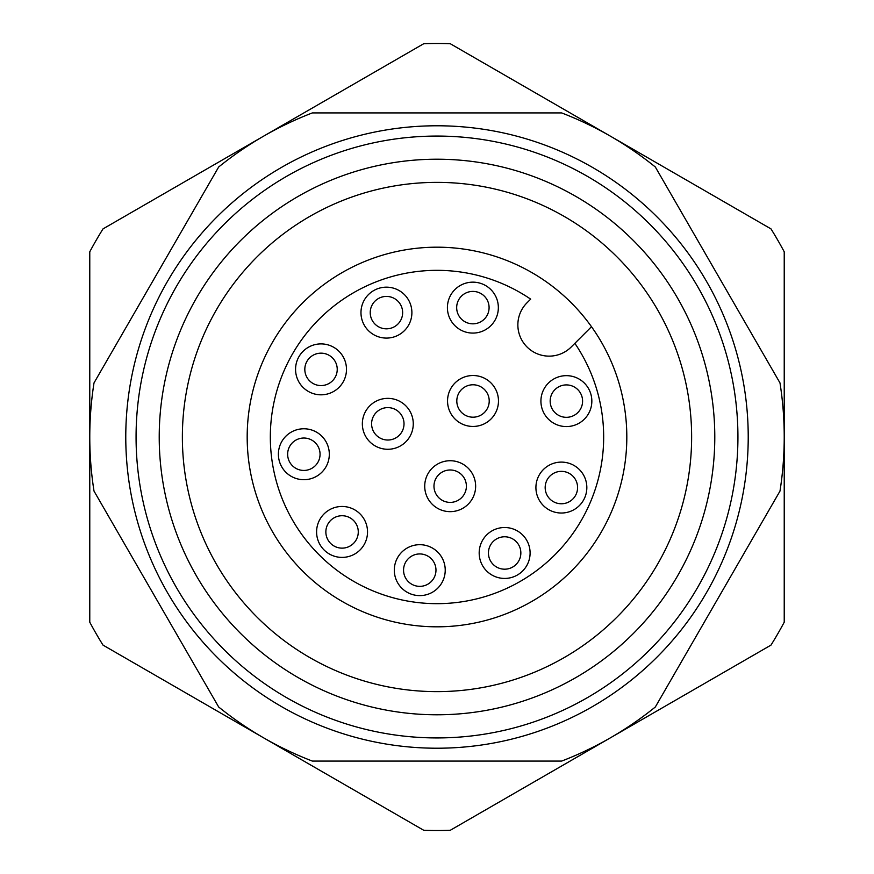 <?xml version="1.0" encoding="UTF-8"?>
<svg xmlns="http://www.w3.org/2000/svg" width="874" height="874" viewBox="0 0 874 874"><rect width="100%" height="100%" fill="white"/><g stroke="black" fill="none" stroke-linecap="round" stroke-linejoin="round"><path stroke-width="1.31" d="M321.02 353.162A16.202 16.202 0 0 0 306.993 377.47A16.202 16.202 0 0 0 335.059 377.47A16.202 16.202 0 0 0 321.02 353.162M325.86 531.938A16.202 16.202 0 0 0 350.168 545.966A16.202 16.202 0 0 0 350.168 517.9A16.202 16.202 0 0 0 325.86 531.938M386.428 296.417A16.202 16.202 0 0 0 372.4 320.725A16.202 16.202 0 0 0 400.467 320.725A16.202 16.202 0 0 0 386.428 296.417M387.805 407.612A16.202 16.202 0 0 0 373.777 431.92A16.202 16.202 0 0 0 401.843 431.92A16.202 16.202 0 0 0 387.805 407.612M403.559 570.154A16.202 16.202 0 0 0 427.867 584.182A16.202 16.202 0 0 0 427.867 556.115A16.202 16.202 0 0 0 403.559 570.154M450.176 469.983A16.202 16.202 0 0 0 436.148 494.291A16.202 16.202 0 0 0 464.214 494.291A16.202 16.202 0 0 0 450.176 469.983M456.676 307.626A16.202 16.202 0 0 0 480.984 321.654A16.202 16.202 0 0 0 480.984 293.588A16.202 16.202 0 0 0 456.676 307.626M456.807 400.991A16.202 16.202 0 0 0 481.115 415.019A16.202 16.202 0 0 0 481.115 386.953A16.202 16.202 0 0 0 456.807 400.991M504.637 536.778A16.202 16.202 0 0 0 490.609 561.086A16.202 16.202 0 0 0 518.675 561.086A16.202 16.202 0 0 0 504.637 536.778M561.37 471.359A16.202 16.202 0 0 0 547.342 495.667A16.202 16.202 0 0 0 575.409 495.667A16.202 16.202 0 0 0 561.37 471.359M550.172 401.122A16.202 16.202 0 0 0 574.48 415.15A16.202 16.202 0 0 0 574.48 387.084A16.202 16.202 0 0 0 550.172 401.122M437 182.371A254.629 254.629 0 0 0 182.371 437A254.629 254.629 0 0 0 437 691.629A254.629 254.629 0 0 0 691.629 437A254.629 254.629 0 0 0 437 182.371M312.346 112.921A347.229 347.229 0 0 0 218.675 167L94.01 382.921A347.229 347.229 0 0 0 94.01 491.079L218.675 707A347.229 347.229 0 0 0 312.346 761.079L561.654 761.079A347.229 347.229 0 0 0 655.325 707L779.99 491.079A347.229 347.229 0 0 0 779.99 382.921L655.325 167A347.229 347.229 0 0 0 561.654 112.921L312.346 112.921M737.929 437A300.929 300.929 0 0 1 437 737.929A300.929 300.929 0 0 1 136.071 437A300.929 300.929 0 0 1 437 136.071A300.929 300.929 0 0 1 737.929 437M159.221 437A277.779 277.779 0 0 1 575.89 196.432A277.779 277.779 0 0 1 575.89 677.569A277.779 277.779 0 0 1 159.221 437M450.241 43.7A393.519 393.519 0 0 0 423.759 43.7L103.012 228.89A393.519 393.519 0 0 0 89.771 251.81L89.771 622.19A393.519 393.519 0 0 0 103.012 645.11L423.759 830.3A393.519 393.519 0 0 0 450.241 830.3L770.988 645.11A393.519 393.519 0 0 0 784.229 622.19L784.229 251.81A393.519 393.519 0 0 0 770.988 228.89L450.241 43.7M591.49 326.712A189.822 189.822 0 0 0 251.22 398.052A189.822 189.822 0 0 0 475.948 622.78A189.822 189.822 0 0 0 591.49 326.712L571.225 346.978A31.246 31.246 0 0 1 527.022 346.978A31.246 31.246 0 0 1 527.022 302.775L530.66 299.137A166.672 166.672 0 0 0 273.617 404.061A166.672 166.672 0 0 0 469.939 600.383A166.672 166.672 0 0 0 574.863 343.34L591.49 326.712M287.644 454.229A16.202 16.202 0 0 0 311.952 468.267A16.202 16.202 0 0 0 311.952 440.201A16.202 16.202 0 0 0 287.644 454.229M447.412 307.626A25.466 25.466 0 0 1 485.616 285.569A25.466 25.466 0 0 1 485.616 329.673A25.466 25.466 0 0 1 447.412 307.626M321.02 343.897A25.466 25.466 0 0 1 343.078 382.091A25.466 25.466 0 0 1 298.974 382.091A25.466 25.466 0 0 1 321.02 343.897M316.596 531.938A25.466 25.466 0 0 1 354.8 509.881A25.466 25.466 0 0 1 354.8 553.985A25.466 25.466 0 0 1 316.596 531.938M504.637 527.514A25.466 25.466 0 0 1 526.694 565.707A25.466 25.466 0 0 1 482.59 565.707A25.466 25.466 0 0 1 504.637 527.514M540.919 401.122A25.466 25.466 0 0 1 579.112 379.065A25.466 25.466 0 0 1 579.112 423.169A25.466 25.466 0 0 1 540.919 401.122M450.176 460.729A25.466 25.466 0 0 1 472.233 498.923A25.466 25.466 0 0 1 428.129 498.923A25.466 25.466 0 0 1 450.176 460.729M447.543 400.991A25.466 25.466 0 0 1 485.747 378.934A25.466 25.466 0 0 1 485.747 423.038A25.466 25.466 0 0 1 447.543 400.991M387.805 398.358A25.466 25.466 0 0 1 409.862 436.552A25.466 25.466 0 0 1 365.758 436.552A25.466 25.466 0 0 1 387.805 398.358M561.37 462.106A25.466 25.466 0 0 1 583.428 500.299A25.466 25.466 0 0 1 539.324 500.299A25.466 25.466 0 0 1 561.37 462.106M394.305 570.154A25.466 25.466 0 0 1 432.499 548.096A25.466 25.466 0 0 1 432.499 592.201A25.466 25.466 0 0 1 394.305 570.154M278.391 454.229A25.466 25.466 0 0 1 316.585 432.182A25.466 25.466 0 0 1 316.585 476.286A25.466 25.466 0 0 1 278.391 454.229M386.428 287.164A25.466 25.466 0 0 1 408.486 325.357A25.466 25.466 0 0 1 364.382 325.357A25.466 25.466 0 0 1 386.428 287.164M748.22 437A311.22 311.22 0 0 1 412.692 747.27A311.22 311.22 0 0 1 129.571 388.526A311.22 311.22 0 0 1 461.308 126.73A311.22 311.22 0 0 1 748.22 437"/></g></svg>
